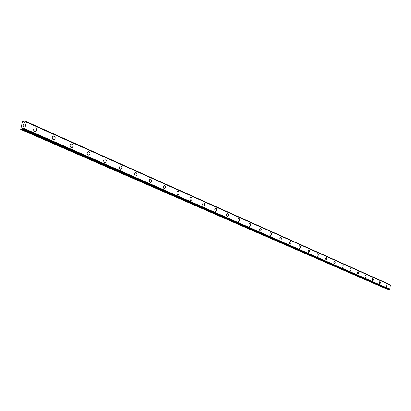 <?xml version="1.0" encoding="UTF-8"?>
<svg xmlns="http://www.w3.org/2000/svg" width="411" height="411" viewBox="0 0 411 411"><rect width="100%" height="100%" fill="white"/><g stroke="black" fill="none" stroke-linecap="round" stroke-linejoin="round"><path stroke-width="0.62" d="M386.843 284.484L386.602 286.816M386.52 286.796L386.808 284.484L386.52 286.796M379.97 281.417L380.416 282.717L379.728 283.785M379.641 283.76L379.281 282.485L379.934 281.417L380.422 282.717L380.124 283.554L379.641 283.76M372.916 278.273L373.378 279.588L372.669 280.672M372.582 280.646L372.207 279.357L372.875 278.273L373.378 279.588L373.08 280.436L372.582 280.646M365.667 275.041L366.15 276.377L365.425 277.471M365.333 277.446L364.947 276.141L365.626 275.041L366.067 275.442L366.15 276.377L365.847 277.23L365.333 277.446M358.228 271.722L358.721 273.074L357.981 274.188M357.883 274.158L357.483 272.837L358.176 271.722L358.633 272.133L358.726 273.074L358.413 273.942L357.883 274.158M350.573 268.311L351.092 269.683L350.331 270.808M350.229 270.782L349.818 269.441L350.521 268.311L350.994 268.727L351.092 269.683L350.773 270.556L350.229 270.782M342.651 264.807L343.144 265.229L343.247 266.194L342.795 267.217L342.235 267.227L341.916 266.215L342.255 265.064L342.82 264.838L343.247 265.676L343.031 266.903L342.466 267.34M334.621 261.201L335.068 261.627L335.171 262.603L334.374 263.77M334.261 263.739L333.824 262.367L334.559 261.201L335.068 261.627L335.176 262.603L334.847 263.502L334.261 263.739M326.293 257.486L326.755 257.928L326.868 258.915L326.051 260.091M325.933 260.06L325.481 258.673L326.226 257.486L326.76 257.928L326.868 258.915L326.54 259.824L325.933 260.06M317.724 253.669L318.206 254.116L318.32 255.113L317.487 256.31M317.359 256.279L316.891 254.871L317.652 253.669L318.206 254.116L318.325 255.113L317.986 256.038L317.359 256.279M308.902 249.734L309.396 250.186L309.519 251.198L309.18 252.133L308.661 252.416M308.527 252.385L308.045 250.957L308.82 249.734L309.401 250.186L309.524 251.198L309.18 252.133L308.527 252.385M299.809 245.68L300.323 246.143L300.451 247.165L300.107 248.11L299.573 248.408M299.434 248.367L298.987 247.725L298.977 246.657L299.413 245.829L299.958 245.721L300.405 246.369L300.41 247.437L299.968 248.259L299.434 248.367M290.346 241.509L290.592 241.545C291.353 242.588 291.255 243.492 290.3 244.268L290.058 244.232C289.298 243.194 289.39 242.285 290.346 241.509L290.592 241.545C291.353 242.588 291.255 243.492 290.3 244.268L290.207 244.273M280.775 237.198L280.934 237.239C281.72 238.293 281.622 239.212 280.646 240.003L280.549 240.009M280.389 239.967C279.603 238.919 279.701 237.995 280.672 237.198L280.939 237.239C281.72 238.293 281.627 239.212 280.651 240.003L280.389 239.967M270.808 232.754L270.977 232.796C271.784 233.859 271.686 234.794 270.695 235.606L270.582 235.606M270.417 235.565C269.606 234.506 269.698 233.571 270.695 232.76L270.977 232.796C271.784 233.859 271.692 234.794 270.695 235.606L270.417 235.565M260.517 228.167L260.697 228.213C261.524 229.287 261.437 230.237 260.42 231.064L260.297 231.069M260.122 231.023C259.29 229.955 259.377 229.004 260.389 228.172L260.697 228.213C261.53 229.287 261.437 230.237 260.42 231.064L260.122 231.023M249.888 223.43L250.078 223.476C250.936 224.56 250.849 225.526 249.811 226.369L249.672 226.379M249.487 226.333C248.629 225.254 248.717 224.288 249.749 223.435L250.083 223.476C250.936 224.56 250.849 225.526 249.816 226.369L249.487 226.333M238.904 218.534L239.11 218.585C239.993 219.68 239.906 220.656 238.853 221.524L238.699 221.534M238.503 221.483C237.62 220.394 237.702 219.417 238.75 218.544L239.11 218.585C239.993 219.68 239.911 220.656 238.853 221.524L238.503 221.483M227.55 213.473L227.766 213.525C228.68 214.629 228.598 215.626 227.524 216.51L227.355 216.525M227.144 216.474C226.23 215.374 226.312 214.378 227.381 213.489L227.771 213.525C228.68 214.629 228.598 215.626 227.524 216.51L227.144 216.474M215.806 208.238L216.037 208.295C216.977 209.405 216.9 210.417 215.806 211.326L215.621 211.341M215.395 211.29C214.455 210.185 214.532 209.173 215.616 208.254L216.037 208.295C216.977 209.405 216.9 210.417 215.811 211.326L215.395 211.29M203.65 202.818L203.897 202.88C204.863 204 204.791 205.022 203.686 205.962L203.476 205.983M203.234 205.921C202.269 204.812 202.335 203.784 203.44 202.844L203.897 202.88C204.868 204 204.796 205.022 203.686 205.962L203.234 205.921M191.064 197.208L191.321 197.275C192.317 198.395 192.256 199.438 191.136 200.398L190.899 200.429M190.642 200.368C189.646 199.253 189.702 198.21 190.822 197.239L191.326 197.275C192.322 198.395 192.261 199.438 191.136 200.404L190.642 200.368M177.742 191.434L178.292 191.464C179.319 192.589 179.268 193.648 178.133 194.639L177.588 194.609M177.593 194.609C176.566 193.489 176.617 192.43 177.747 191.434L178.297 191.464C179.324 192.589 179.268 193.648 178.133 194.639L177.593 194.609M164.179 185.412L164.78 185.438C165.839 186.563 165.797 187.637 164.652 188.664L164.056 188.634C163.003 187.519 163.039 186.445 164.179 185.412L164.785 185.438C165.844 186.563 165.797 187.637 164.652 188.664L164.061 188.634M150.097 179.17L150.765 179.186C151.854 180.311 151.823 181.4 150.673 182.458L150.015 182.438C148.931 181.323 148.957 180.234 150.097 179.17L150.765 179.186C151.854 180.311 151.823 181.4 150.673 182.458L150.02 182.438M135.471 172.687L136.211 172.692C137.331 173.812 137.315 174.922 136.159 176.011L135.44 176.006C134.32 174.896 134.33 173.791 135.471 172.687L136.205 172.692C137.325 173.812 137.31 174.922 136.159 176.011L135.435 176.006M120.264 165.962L121.081 165.946C122.231 167.061 122.231 168.181 121.086 169.311L120.284 169.322C119.139 168.222 119.128 167.102 120.269 165.962L121.081 165.946C122.231 167.061 122.237 168.181 121.091 169.311L120.289 169.322M104.445 158.97L105.35 158.934C106.531 160.033 106.552 161.169 105.422 162.34L104.528 162.371C103.351 161.282 103.325 160.146 104.445 158.97L105.355 158.934C106.531 160.033 106.557 161.169 105.427 162.34L104.533 162.371M87.969 151.7L88.981 151.633C90.189 152.712 90.235 153.863 89.13 155.075L88.134 155.132C86.932 154.068 86.875 152.923 87.975 151.7L88.987 151.633C90.189 152.712 90.24 153.863 89.13 155.075L88.134 155.132M70.8 144.138L71.935 144.03C73.163 145.088 73.24 146.244 72.166 147.498L71.052 147.6C69.829 146.557 69.747 145.402 70.805 144.138L71.935 144.03C73.168 145.088 73.245 146.244 72.172 147.498L71.057 147.6M52.891 136.267L54.165 136.103C55.413 137.13 55.526 138.291 54.499 139.591L53.25 139.74C52.007 138.733 51.889 137.572 52.896 136.267L54.165 136.103C55.413 137.13 55.526 138.291 54.504 139.591L53.255 139.74M34.195 128.073L35.618 127.836C36.882 128.823 37.036 129.989 36.076 131.325L34.673 131.546C33.419 130.575 33.26 129.414 34.2 128.073L35.623 127.836C36.887 128.823 37.036 129.989 36.081 131.325L34.678 131.546M24.069 124.651L23.746 124.656L24.069 124.651L23.91 125.268L24.069 124.651M23.746 124.656L23.607 124.995M23.37 124.661L23.211 125.278L23.335 124.584L24.141 124.569L23.91 125.268M23.335 124.584L23.16 125.278M24.141 124.569L23.34 124.584M23.684 125.745L23.427 126.444M23.252 126.218L23.062 125.853L23.257 126.218M23.062 125.853L22.898 126.506L23.067 125.853M22.898 126.506L23.052 125.684L23.453 126.362L23.72 125.879L23.391 126.311M23.057 125.684L22.841 126.506M21.603 129.424L22.795 128.427L23.571 129.393L24.717 128.746L26.417 122.134L26.083 121.512L24.562 122.514L23.735 121.579L22.739 121.579L22.369 121.975L20.714 129.434L21.603 129.424L387.254 289.267L387.768 288.964M390.296 285.039L26.104 121.522M388.883 289.452L23.591 129.398L388.863 289.447L389.736 289.154L390.409 285.09L26.381 122.072L390.409 285.09M20.714 129.434L387.254 289.267M24.681 128.782L389.71 289.174M24.717 128.746L389.736 289.154M26.417 122.134L390.45 285.142M26.402 122.098L390.435 285.116M21.932 129.249L387.501 289.185M22.579 128.545L23.448 128.926M22.795 128.427L23.237 128.622M24.038 129.393L389.243 289.493M24.136 129.301L389.32 289.447M24.624 128.823L389.664 289.19M26.119 121.594L390.152 284.766M23.869 121.723L24.953 122.211M23.817 121.641L24.989 122.165M26.083 121.512L390.116 284.71M23.735 121.579L25.009 122.149"/></g></svg>
